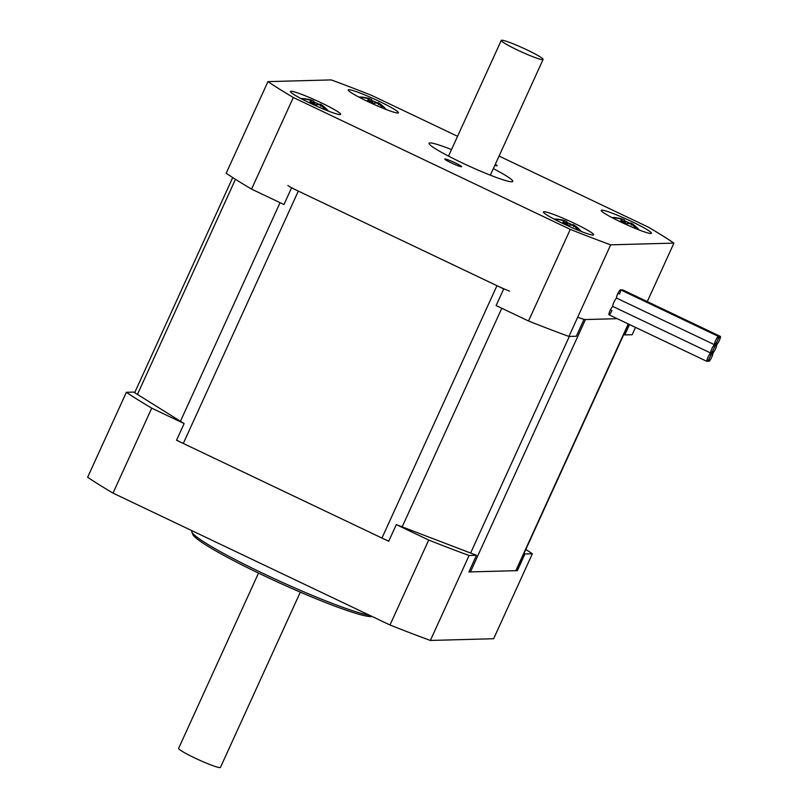 <?xml version="1.0" encoding="UTF-8"?>
<svg xmlns="http://www.w3.org/2000/svg" width="808" height="808" viewBox="0 0 808 808"><rect width="100%" height="100%" fill="white"/><g stroke="black" fill="none" stroke-linecap="round" stroke-linejoin="round"><path stroke-width="1.21" d="M469.014 571.7A18.382 1.666 24.5 0 0 470.448 571.913L515.817 570.68A18.382 1.666 24.5 0 0 516.221 570.529L628.543 324.069M509.585 291.153A18.382 1.666 -155.5 0 1 496.96 285.689L298.314 191.102A18.382 1.666 -155.5 0 1 287.86 185.577M499.061 156.055L648.561 227.25A248.157 22.493 -155.5 0 1 673.933 243.107L610.676 244.834A248.157 22.493 -155.5 0 1 570.276 229.381L293.314 97.495A248.157 22.493 -155.5 0 1 267.933 81.628L226.189 173.245A248.157 22.493 -155.5 0 0 251.561 189.112L283.962 204.535L291.547 187.88L503.717 288.911L496.122 305.565L528.523 320.998A248.157 22.493 -155.5 0 0 568.923 336.451L576.316 336.249L583.911 319.584L617.231 318.685L585.457 319.544A18.382 1.666 -155.5 0 1 578.043 317.342M176.609 440.097A18.382 1.666 24.5 0 0 183.295 443.461L381.952 538.057A18.382 1.666 24.5 0 0 388.769 541.148M517.362 570.64L468.903 571.953L476.488 555.298L396.304 524.614L388.709 541.279L176.538 440.249L184.133 423.584L133.754 392.092L126.361 392.294L87.638 477.255A248.157 22.493 24.5 0 0 113.009 493.112L389.981 624.998A248.157 22.493 24.5 0 0 430.371 640.451L493.637 638.734L532.351 553.773L524.947 553.975L517.362 570.64L516.433 570.054M524.028 553.399L524.947 553.975M525.816 549.48A248.157 22.493 -155.5 0 1 532.351 553.773M476.488 555.298L469.094 555.5A248.157 22.493 -155.5 0 1 428.705 540.047L396.304 524.614M184.133 423.584L151.732 408.161A248.157 22.493 -155.5 0 1 126.361 392.294M369.781 615.373A101.101 9.161 -155.5 0 1 269.306 576.377A101.101 9.161 -155.5 0 1 191.849 531.987A101.101 9.161 -155.5 0 1 191.809 531.058L191.971 530.715M191.849 531.987L192.758 534.401A99.263 8.999 24.5 0 0 277.7 582.103A99.263 8.999 24.5 0 0 372.175 616.514M151.732 408.161L113.009 493.112M428.705 540.047L389.981 624.998M469.094 555.5L430.371 640.451M493.334 168.619A45.955 4.161 -155.5 0 1 512.747 181.426A45.955 4.161 -155.5 0 1 469.206 166.155A45.955 4.161 -155.5 0 1 429.119 143.309A45.955 4.161 -155.5 0 1 451.521 149.561M611.939 310.595L610.434 309.888L611.939 310.595A4.595 0.838 -64.5 0 1 609.03 314.777A4.595 0.838 -64.5 0 1 610.121 310.535A4.595 0.838 -64.5 0 1 612.868 306.464M612.898 306.464L612.898 306.464A4.595 0.838 -64.5 0 1 612.828 306.444A4.595 0.838 -64.5 0 1 613.918 302.212A4.595 0.838 -64.5 0 1 616.655 298.132M616.696 298.132L616.696 298.132A4.595 0.838 -64.5 0 1 616.615 298.112A4.595 0.838 -64.5 0 1 617.837 293.607A4.595 0.838 -64.5 0 1 620.574 289.82A4.595 0.838 -64.5 0 1 619.524 293.94L618.029 293.223L619.524 293.94M621.635 290.325A4.595 0.838 -64.5 0 1 622.433 289.769L720.362 336.401A4.595 0.838 115.5 0 0 717.454 340.572A4.595 0.838 115.5 0 0 718.494 336.451A4.595 0.838 115.5 0 0 715.767 340.239A4.595 0.838 115.5 0 0 714.545 344.743A4.595 0.838 115.5 0 0 714.625 344.764A4.595 0.838 115.5 0 0 711.878 348.753A4.595 0.838 115.5 0 0 710.747 353.076A4.595 0.838 115.5 0 0 710.828 353.086A4.595 0.838 115.5 0 0 713.656 348.894A4.595 0.838 115.5 0 0 714.696 344.774A4.595 0.838 115.5 0 0 714.625 344.764A4.595 0.838 115.5 0 0 717.454 340.572A4.595 0.838 115.5 0 0 716.403 344.693A4.595 0.838 115.5 0 0 716.484 344.713A4.595 0.838 115.5 0 0 713.656 348.894A4.595 0.838 115.5 0 0 712.616 353.025A4.595 0.838 115.5 0 0 712.686 353.035A4.595 0.838 115.5 0 0 709.858 357.227A4.595 0.838 115.5 0 0 708.818 361.348A4.595 0.838 115.5 0 0 711.545 357.56A4.595 0.838 115.5 0 0 712.767 353.056A4.595 0.838 115.5 0 0 712.686 353.035A4.595 0.838 115.5 0 0 715.433 349.036A4.595 0.838 115.5 0 0 716.565 344.723A4.595 0.838 115.5 0 0 716.484 344.713A4.595 0.838 115.5 0 0 719.221 340.713A4.595 0.838 115.5 0 0 720.362 336.401M629.513 324.533L624.776 334.926L623.857 334.35M267.933 81.628L331.199 79.911A248.157 22.493 -155.5 0 1 371.589 95.364L457.56 136.299M635.522 327.392L632.179 334.724L624.776 334.926M620.716 221.968A27.573 2.495 -155.5 0 1 601.213 210.373A27.573 2.495 -155.5 0 1 631.896 221.655A27.573 2.495 -155.5 0 1 651.4 233.249A27.573 2.495 -155.5 0 1 620.716 221.968M562.944 223.533A27.573 2.495 -155.5 0 1 543.441 211.948A27.573 2.495 -155.5 0 1 574.124 223.23A27.573 2.495 -155.5 0 1 593.617 234.815A27.573 2.495 -155.5 0 1 562.944 223.533M367.741 101.505A27.573 2.495 -155.5 0 1 348.248 89.92A27.573 2.495 -155.5 0 1 378.932 101.202A27.573 2.495 -155.5 0 1 398.425 112.787A27.573 2.495 -155.5 0 1 367.741 101.505M309.969 103.081A27.573 2.495 -155.5 0 1 290.466 91.496A27.573 2.495 -155.5 0 1 321.15 102.778A27.573 2.495 -155.5 0 1 340.653 114.362A27.573 2.495 -155.5 0 1 309.969 103.081M495.304 164.307A9.252 0.838 -155.5 0 1 497.102 165.721A9.252 0.838 -155.5 0 1 494.849 165.297M451.308 162.903A9.252 0.838 -155.5 0 1 444.764 159.014A9.252 0.838 -155.5 0 1 455.055 162.802A9.252 0.838 -155.5 0 1 461.6 166.69A9.252 0.838 -155.5 0 1 451.308 162.903M647.279 301.596L673.933 243.107M568.923 336.451L610.676 244.834M528.523 320.998L570.276 229.381M251.561 189.112L293.314 97.495M709.858 357.227A4.595 0.838 115.5 0 0 710.899 353.106A4.595 0.838 115.5 0 0 710.828 353.086A4.595 0.838 115.5 0 0 708.081 357.086A4.595 0.838 115.5 0 0 706.95 361.398A4.595 0.838 115.5 0 0 709.858 357.227M542.572 59.64A22.977 2.081 24.5 0 0 543.087 59.459A22.977 2.081 24.5 0 0 523.039 48.036A22.977 2.081 24.5 0 0 501.263 40.4A22.977 2.081 24.5 0 0 519.403 50.944A22.977 2.081 24.5 0 0 542.572 59.64M300.324 592.143L220.453 767.418A22.977 2.081 -155.5 0 1 219.938 767.6A22.977 2.081 -155.5 0 1 196.768 758.904A22.977 2.081 -155.5 0 1 178.629 748.36L258.51 573.084M314.777 103.616L314.009 101.586A35.481 6.444 115.5 0 0 313.676 101L314.413 103A33.966 6.161 -64.5 0 1 314.777 103.616A33.966 6.161 -64.5 0 1 314.908 104.05L314.635 104.515M313.676 101A34.976 28.704 122 0 0 310.898 99.94L310.575 101.505M311.504 101.798A33.613 27.583 -58 0 1 314.403 102.97M305.919 99.233L305.949 98.99A34.966 7.08 84.9 0 0 305.394 98.818A34.966 7.08 84.9 0 0 304.444 99.031A35.481 34.744 88.4 0 1 309.383 99.98A34.976 19.725 110.9 0 1 311.141 101.071L312.05 103.252M310.898 99.94A35.481 34.744 -91.6 0 0 305.949 98.99M313.898 104.131L314.413 103M311.141 101.071A35.481 6.444 115.5 0 0 309.605 102.252A34.966 28.078 39.9 0 1 316.201 105.393A35.481 6.444 -64.5 0 1 317.736 104.212L315.837 104.798A33.966 6.161 115.5 0 0 315.514 105M317.736 104.212A34.976 28.704 -58 0 1 320.513 105.282A35.481 34.744 88.4 0 1 324.412 108.535A34.966 3.909 -34.5 0 1 325.321 108.403A34.966 3.909 -34.5 0 1 325.917 108.494A35.481 34.744 -91.6 0 0 322.018 105.242L320.513 106.242M322.018 105.242A34.976 19.725 -69.1 0 0 321.645 104.959A34.976 19.725 -69.1 0 0 320.271 104.141L318.11 104.737M319.271 104.414A34.966 31.249 3.9 0 0 314.221 102.151M567.751 224.079L566.974 222.048A35.481 6.444 115.5 0 0 566.65 221.463L567.388 223.452A33.966 6.161 -64.5 0 1 567.751 224.079A33.966 6.161 -64.5 0 1 567.883 224.503L567.61 224.977M566.65 221.463A34.976 28.704 122 0 0 563.863 220.392L563.55 221.968M564.479 222.251A33.613 27.583 -58 0 1 567.378 223.432M558.894 219.685L558.924 219.443A34.966 7.08 84.9 0 0 558.368 219.271A34.966 7.08 84.9 0 0 557.419 219.483A35.481 34.744 88.4 0 1 562.358 220.433A34.976 19.725 110.9 0 1 564.105 221.533L565.024 223.705M563.863 220.392A35.481 34.744 -91.6 0 0 558.924 219.443M566.873 224.594L567.388 223.452M564.105 221.533A35.481 6.444 115.5 0 0 562.57 222.705A34.966 28.078 39.9 0 1 569.175 225.846A35.481 6.444 -64.5 0 1 570.7 224.674L568.781 225.27A33.966 6.161 115.5 0 0 568.479 225.452M570.7 224.674A34.976 28.704 -58 0 1 573.488 225.735A35.481 34.744 88.4 0 1 577.377 228.987A34.966 3.909 -34.5 0 1 578.296 228.856A34.966 3.909 -34.5 0 1 578.881 228.947A35.481 34.744 -91.6 0 0 574.993 225.695L573.488 226.694M574.993 225.695A34.976 19.725 -69.1 0 0 574.609 225.422A34.976 19.725 -69.1 0 0 573.246 224.604L571.084 225.19M572.246 224.877A34.966 31.249 3.9 0 0 567.186 222.604M625.523 222.503L624.756 220.473A35.481 6.444 115.5 0 0 624.422 219.887L625.16 221.887A33.966 6.161 -64.5 0 1 625.523 222.503A33.966 6.161 -64.5 0 1 625.655 222.927L625.382 223.402M624.422 219.887A34.976 28.704 122 0 0 621.645 218.827L621.322 220.392M622.251 220.675A33.613 27.583 -58 0 1 625.15 221.857M616.666 218.12L616.696 217.867A34.966 7.08 84.9 0 0 616.14 217.706A34.966 7.08 84.9 0 0 615.191 217.907A35.481 34.744 88.4 0 1 620.13 218.867A34.976 19.725 110.9 0 1 621.877 219.958L622.796 222.139M621.645 218.827A35.481 34.744 -91.6 0 0 616.696 217.867M624.645 223.018L625.16 221.887M621.877 219.958A35.481 6.444 115.5 0 0 620.352 221.139A34.966 28.078 39.9 0 1 626.947 224.281A35.481 6.444 -64.5 0 1 628.483 223.099L626.564 223.695A33.966 6.161 115.5 0 0 626.261 223.877M628.483 223.099A34.976 28.704 -58 0 1 631.26 224.159A35.481 34.744 88.4 0 1 635.159 227.412A34.966 3.909 -34.5 0 1 636.068 227.28A34.966 3.909 -34.5 0 1 636.664 227.371A35.481 34.744 -91.6 0 0 632.765 224.119L631.26 225.129M632.765 224.119A34.976 19.725 -69.1 0 0 632.391 223.846A34.976 19.725 -69.1 0 0 631.018 223.028L628.856 223.624M630.018 223.301A34.966 31.249 3.9 0 0 624.968 221.028M372.559 102.05L371.781 100.02A35.481 6.444 115.5 0 0 371.458 99.434L372.185 101.404A33.966 6.161 -64.5 0 1 372.559 102.05A33.966 6.161 -64.5 0 1 372.69 102.475L372.417 102.939M371.68 102.555L372.195 101.424A33.613 27.583 -58 0 0 369.276 100.222M371.458 99.434A34.976 28.704 122 0 0 368.67 98.364L368.357 99.94M363.701 97.657L363.731 97.415A34.966 7.08 84.9 0 0 363.166 97.243A34.966 7.08 84.9 0 0 362.226 97.455A35.481 34.744 88.4 0 1 367.165 98.404A34.976 19.725 110.9 0 1 368.913 99.495L369.832 101.677M368.67 98.364A35.481 34.744 -91.6 0 0 363.731 97.415M368.913 99.495A35.481 6.444 115.5 0 0 367.377 100.677A34.966 28.078 39.9 0 1 373.973 103.818A35.481 6.444 -64.5 0 1 375.508 102.646L373.619 103.222A33.966 6.161 115.5 0 0 373.286 103.424M375.508 102.646A34.976 28.704 -58 0 1 378.296 103.707A35.481 34.744 88.4 0 1 382.184 106.959A34.966 3.909 -34.5 0 1 383.093 106.828A34.966 3.909 -34.5 0 1 383.689 106.919A35.481 34.744 -91.6 0 0 379.8 103.666L378.285 104.666M379.8 103.666A34.976 19.725 -69.1 0 0 379.417 103.394A34.976 19.725 -69.1 0 0 378.053 102.576L375.882 103.161M377.053 102.848A34.966 31.249 3.9 0 0 371.993 100.576M628.26 323.937L515.817 570.68M470.448 571.913L585.457 319.544M569.337 336.431L470.62 553.046M402.172 526.866L501.788 308.262M496.96 285.689L381.952 538.057M183.295 443.461L298.314 191.102M137.451 394.405L235.471 179.305M280.063 202.687L180.447 421.281M232.724 177.548L134.684 392.678M710.747 353.076L612.828 306.444M708.818 361.348L707.747 360.843M706.95 361.398L609.03 314.777M718.494 336.451L620.574 289.82M714.545 344.743L616.615 298.112M712.616 353.025L711.545 352.52M716.403 344.693L715.343 344.188M490.345 175.174L543.087 59.459M448.531 156.126L501.263 40.4M328.401 111.08A35.683 35.683 0 0 0 321.645 104.959M305.394 98.818A35.683 35.683 0 0 0 300.98 98.586M581.376 231.532A35.683 35.683 0 0 0 574.609 225.422M558.368 219.271A35.683 35.683 0 0 0 553.955 219.039M639.148 229.967A35.683 35.683 0 0 0 632.391 223.846M616.14 217.706A35.683 35.683 0 0 0 611.727 217.463M386.184 109.504A35.683 35.683 0 0 0 379.417 103.394M363.166 97.243A35.683 35.683 0 0 0 358.762 97.01"/></g></svg>
